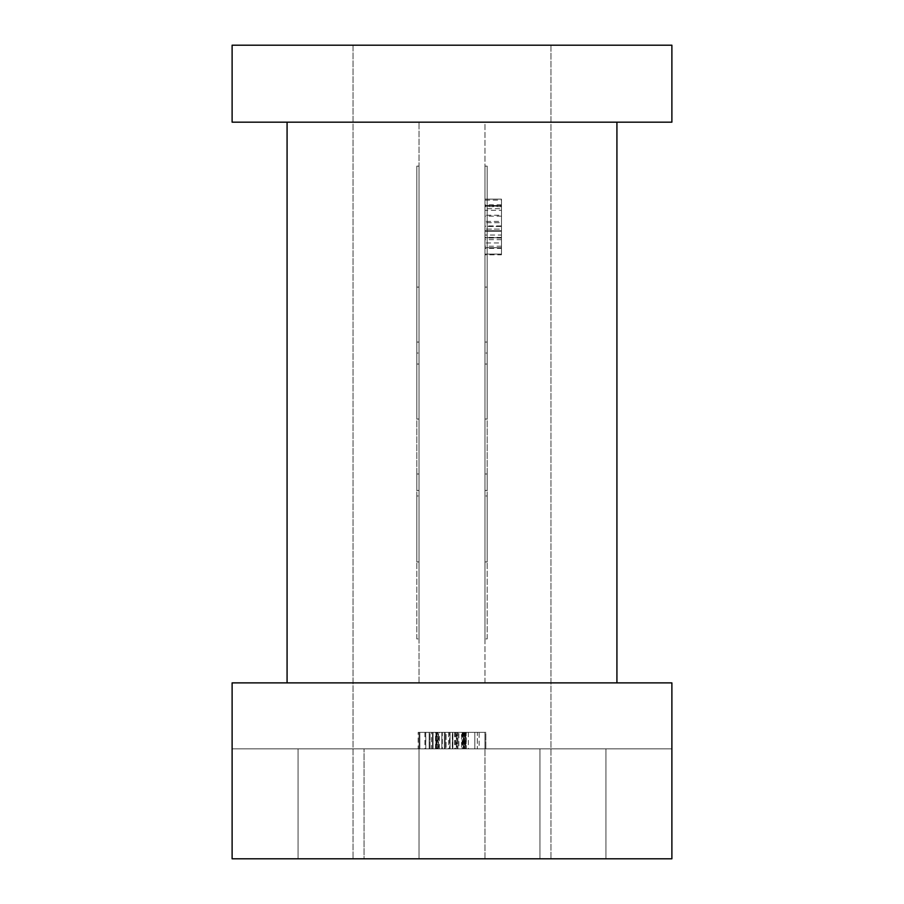 <?xml version="1.0" encoding="UTF-8"?>
<svg xmlns="http://www.w3.org/2000/svg" width="904" height="904" viewBox="0 0 904 904"><rect width="100%" height="100%" fill="white"/><g stroke="black" fill="none" stroke-linecap="round" stroke-linejoin="round"><path stroke-width="0.68" stroke-dasharray="4.52 3.39" d="M550.954 45.2L550.954 858.8L353.046 858.8L550.954 858.8L353.046 858.8L550.954 858.8L550.954 45.2L353.046 45.2L353.046 858.8L353.046 45.2L550.954 45.2M671.887 748.851L605.929 748.851L671.887 748.851L671.887 858.8L605.929 858.8L605.929 748.851L232.113 748.851L232.113 858.8L671.887 858.8L605.929 858.8L605.929 748.851L232.113 748.851L671.887 748.851L232.113 748.851L671.887 748.851L232.113 748.851L671.887 748.851L232.113 748.851L232.113 682.882L671.887 682.882L671.887 858.8L671.887 748.851M298.071 858.8L232.113 858.8L232.113 748.851L232.113 858.8L232.113 748.851L232.113 858.8L232.113 748.851L232.113 858.8L232.113 748.851L232.113 858.8L671.887 858.8L232.113 858.8L298.071 858.8L298.071 748.851L298.071 858.8L232.113 858.8L671.887 858.8L232.113 858.8L419.015 858.8L298.071 858.8L298.071 748.851L298.071 858.8L605.929 858.8L484.985 858.8L605.929 858.8L605.929 748.851L605.929 858.8L671.887 858.8L232.113 858.8L671.887 858.8L298.071 858.8L298.071 748.851L298.071 858.8L298.071 748.851L298.071 858.8L419.015 858.8L419.015 748.851L419.015 858.8L298.071 858.8L298.071 748.851L298.071 858.8L605.929 858.8L605.929 748.851L605.929 858.8L605.929 748.851L605.929 858.8L484.985 858.8L484.985 748.851L484.985 858.8L605.929 858.8L605.929 748.851L605.929 858.8L298.071 858.8L298.071 748.851L298.071 858.8M616.923 682.882L287.077 682.882L616.923 682.882L484.985 682.882L484.985 122.164L616.923 122.164L287.077 122.164L616.923 122.164L484.985 122.164L484.985 682.882L616.923 682.882L616.923 122.164M287.077 682.882L419.015 682.882L287.077 682.882L287.077 122.164L419.015 122.164L287.077 122.164M419.015 682.882L419.015 122.164L419.015 682.882M484.985 206.123L484.985 254.092L484.985 199.129L484.985 254.092L484.985 206.123L501.471 206.123L501.471 254.092L484.985 254.092L484.985 199.129L484.985 254.815L484.985 199.129L484.985 254.092L484.985 199.129L484.985 254.092L501.471 254.092L484.985 254.092L501.471 254.092L501.471 225.932L484.985 225.932M484.985 248.385L484.985 230.791L484.985 248.385L501.471 248.385L501.471 199.129L484.985 199.129L484.985 200.134L501.471 200.134L501.471 254.092L501.471 199.129L501.471 221.423L484.985 221.423M484.985 342.051L484.985 638.913L484.985 342.051L487.188 342.051L484.985 342.051L487.188 342.051L487.188 638.913L484.985 638.913L487.188 638.913L487.188 342.051L484.985 342.051M484.985 419.015L484.985 166.144L484.985 561.949L484.985 364.041L484.985 419.015L487.188 419.015L487.188 166.144L484.985 166.144L487.188 166.144L487.188 353.046L484.985 353.046M465.594 748.851L418.168 748.851L465.594 748.851L465.594 732.364L485.832 732.364L485.832 748.851L485.832 732.364L466.114 732.364L466.114 748.851L466.114 732.364L464.69 732.364L464.69 748.851L464.69 732.364L474.837 732.364L474.837 748.851L430.01 748.851L474.837 748.851L474.837 732.364L463.515 732.364L463.515 748.851L463.515 732.364L452.847 732.364L452.847 748.851L452.847 732.364L457.921 732.364L457.921 748.851L457.921 732.364L456.362 732.364L456.362 748.851L456.362 732.364L419.863 732.364L419.863 748.851L419.863 732.364L432.553 732.364L432.553 748.851L432.553 732.364L444.327 732.364L444.327 748.851L444.327 732.364L441.853 732.364L441.853 748.851L441.853 732.364L463.232 732.364L463.232 748.851L463.232 732.364L477.346 732.364L477.346 748.851L477.346 732.364L485.832 732.364L452.316 732.364L452.316 748.851M419.015 342.051L419.015 638.913L419.015 342.051L416.812 342.051L419.015 342.051L416.812 342.051L416.812 638.913L419.015 638.913L416.812 638.913L416.812 342.051L419.015 342.051M419.015 419.015L419.015 166.144L419.015 561.949L419.015 364.041L419.015 419.015L416.812 419.015L416.812 166.144L419.015 166.144L416.812 166.144L416.812 353.046L419.015 353.046M671.887 122.164L232.113 122.164L232.113 45.2L671.887 45.2L671.887 122.164M487.188 353.046L487.188 287.077L484.985 287.077M487.188 287.077L487.188 495.98L484.985 495.98L487.188 495.98L487.188 561.949L484.985 561.949M487.188 561.949L487.188 473.99L484.985 473.99M487.188 473.99L487.188 490.476L484.985 490.476M487.188 490.476L487.188 364.041L484.985 364.041M487.188 364.041L487.188 419.015M487.188 166.144L484.985 166.144L487.188 166.144L487.188 342.051L487.188 166.144M416.812 353.046L416.812 287.077L419.015 287.077M416.812 287.077L416.812 495.98L419.015 495.98L416.812 495.98L416.812 561.949L419.015 561.949M416.812 561.949L416.812 473.99L419.015 473.99M416.812 473.99L416.812 490.476L419.015 490.476M416.812 490.476L416.812 364.041L419.015 364.041M416.812 364.041L416.812 419.015M416.812 166.144L419.015 166.144L416.812 166.144L416.812 342.051L416.812 166.144M364.041 858.8L539.959 858.8L364.041 858.8L364.041 748.851L539.959 748.851L364.041 748.851L539.959 748.851L364.041 748.851L364.041 858.8L539.959 858.8L539.959 748.851L539.959 858.8L364.041 858.8L364.041 748.851L364.041 858.8M419.015 858.8L419.015 748.851L419.015 858.8M484.985 858.8L484.985 748.851L484.985 858.8M539.959 858.8L539.959 748.851L539.959 858.8M605.929 858.8L605.929 748.851L605.929 858.8M438.587 732.364L484.985 732.364L484.985 748.851L484.985 732.364L419.015 732.364L419.015 748.851L419.015 732.364L464.012 732.364L464.012 748.851L464.012 732.364L419.015 732.364L419.015 748.851L419.015 732.364L484.985 732.364L484.985 748.851L484.985 732.364L433.05 732.364L433.05 748.851L433.05 732.364L484.985 732.364L484.985 748.851L484.985 732.364L433.05 732.364L484.985 732.364L484.985 748.851L484.985 732.364L450.045 732.364L450.045 748.851L450.045 732.364L419.015 732.364L419.015 748.851L419.015 732.364L438.587 732.364L438.587 748.851M461.503 732.364L419.015 732.364L419.015 748.851L419.015 732.364L419.015 748.851L419.015 732.364L464.012 732.364L419.015 732.364L419.015 748.851L419.015 732.364L484.985 732.364L484.985 748.851L484.985 732.364L461.503 732.364L461.503 748.851M452.316 732.364L419.015 732.364L484.985 732.364L484.985 748.851L484.985 732.364L484.985 748.851L484.985 732.364L433.05 732.364L433.05 748.851L433.05 732.364L484.985 732.364L484.985 748.851L484.985 732.364L433.05 732.364L484.985 732.364L484.985 748.851L484.985 732.364L419.015 732.364L419.015 748.851L419.015 732.364L430.01 732.364L430.01 748.851L430.01 732.364L446.079 732.364L446.079 748.851L446.079 732.364L457.074 732.364L457.074 748.851L457.074 732.364L484.985 732.364L484.985 748.851L484.985 732.364L432.553 732.364L432.553 748.851L432.553 732.364L419.863 732.364L419.863 748.851L419.863 732.364L429.163 732.364L429.163 748.851L429.163 732.364L484.985 732.364L484.985 748.851L484.985 732.364L438.022 732.364L438.022 748.851M425.716 732.364L425.716 748.851M438.022 732.364L419.015 732.364L419.015 748.851L419.015 732.364L425.795 732.364L425.795 748.851M425.795 732.364L452.452 732.364L452.452 748.851L452.452 732.364L479.131 732.364L479.131 748.851M479.131 732.364L485.832 732.364L485.832 748.851L485.832 732.364L452.452 732.364L474.837 732.364L474.837 748.851L474.837 732.364L419.863 732.364L419.863 748.851L419.863 732.364L432.553 732.364L432.553 748.851L432.553 732.364L485.832 732.364L466.249 732.364L466.249 748.851M436.485 732.364L452.452 732.364L430.01 732.364L436.485 732.364L436.485 748.851M466.249 732.364L430.01 732.364L430.01 748.851L430.01 732.364L438.463 732.364L438.463 748.851L438.463 732.364L436.564 732.364L436.564 748.851M468.362 732.364L468.362 748.851M448.621 732.364L448.621 748.851M436.564 732.364L419.015 732.364L435.931 732.364L435.931 748.851L435.931 732.364L449.796 732.364L449.796 748.851M462.362 732.364L419.015 732.364L484.985 732.364L419.015 732.364L419.015 748.851L419.015 732.364L419.015 748.851L419.015 732.364L462.362 732.364L462.362 748.851M464.69 732.364L464.69 748.851M464.385 732.364L464.385 748.851M454.542 732.364L454.542 748.851M455.48 732.364L455.48 748.851M445.231 732.364L445.231 748.851L445.243 732.364M437.039 732.364L437.039 748.851M424.948 732.364L424.948 748.851M449.796 732.364L465.21 732.364L465.21 748.851M465.21 732.364L485.832 732.364L485.832 748.851M442.305 732.364L484.985 732.364L484.985 748.851L484.985 732.364L484.985 748.851L484.985 732.364L442.305 732.364L442.305 748.851M419.015 732.364L419.015 748.851L419.015 732.364M485.832 732.364L462.995 732.364L462.995 748.851M462.995 732.364L462.147 732.364L462.147 748.851M462.147 732.364L474.837 732.364L474.837 748.851M474.837 732.364L465.729 732.364L465.729 748.851M465.729 732.364L458.882 732.364L458.882 748.851M458.882 732.364L449.537 732.364L449.537 748.851M449.537 732.364L436.395 732.364L436.395 748.851M436.395 732.364L418.168 732.364L418.168 748.851M418.168 732.364L437.626 732.364L437.626 748.851M437.626 732.364L429.163 732.364L431.502 732.364L431.502 748.851M431.502 732.364L435.513 732.364L435.513 748.851M435.513 732.364L439.434 732.364L439.434 748.851M439.434 732.364L465.594 732.364M501.471 225.932L501.471 235.04L484.985 235.04M501.471 235.04L501.471 254.092L484.985 254.092L501.471 254.092L484.985 254.092L501.471 254.092L501.471 210.338L484.985 210.338M501.471 221.423L501.471 254.092L501.471 199.129L484.985 199.129L501.471 199.129L484.985 199.129L501.471 199.129L501.471 226.508L484.985 226.508M501.471 226.508L501.471 199.129L484.985 199.129L501.471 199.129L501.471 248.385M501.471 242.939L501.471 199.129L484.985 199.129L501.471 199.129L501.471 230.757L501.471 199.129L484.985 199.129L501.471 199.129L501.471 254.092L484.985 254.092L501.471 254.092L501.471 199.129L484.985 199.129L501.471 199.129L501.471 242.939L484.985 242.939M501.471 254.815L501.471 230.757L501.471 254.815L484.985 254.815M501.471 210.338L501.471 254.092L484.985 254.092L501.471 254.092L501.471 199.129L484.985 199.129L501.471 199.129L501.471 254.092L501.471 199.129L484.985 199.129L501.471 199.129L501.471 205.547L484.985 205.547L484.985 247.673L484.985 205.547L501.471 205.547L501.471 222.689L484.985 222.689L501.471 222.689L501.471 229.107L484.985 229.107L501.471 229.107L501.471 247.673L484.985 247.673L501.471 247.673L501.471 254.092L484.985 254.092L501.471 254.092L501.471 199.129L501.471 200.134L501.471 199.129L484.985 199.129L501.471 199.129L501.471 254.092L484.985 254.092L501.471 254.092L484.985 254.092L501.471 254.092L484.985 254.092L501.471 254.092L484.985 254.092L501.471 254.092L501.471 206.123M501.471 205.547L501.471 247.673L501.471 205.547L484.985 205.547L501.471 205.547M501.471 226.305L484.985 226.305M501.471 247.673L484.985 247.673L501.471 247.673M501.471 239.662L484.985 239.662M501.471 226.226L484.985 226.226M501.471 206.643L484.985 206.643M501.471 215.254L501.471 231.254L501.471 204.846L501.471 215.254L484.985 215.254L484.985 231.254L484.985 215.254M501.471 237.673L484.985 237.673L501.471 237.673M501.471 208.722L501.471 254.092L501.471 199.129L501.471 246.193L501.471 199.129L484.985 199.129L501.471 199.129L484.985 199.129L501.471 199.129L501.471 254.092L484.985 254.092L501.471 254.092L501.471 208.722L484.985 208.722M501.471 231.254L484.985 231.254L501.471 231.254M501.471 204.846L484.985 204.846M501.471 246.193L484.985 246.193M501.471 238.046L484.985 238.046M501.471 199.129L484.985 199.129M452.452 732.364L452.452 748.851M456.023 732.364L456.023 748.851M501.471 230.791L484.985 230.791L501.471 230.791M501.471 230.757L484.985 230.757L501.471 230.757M501.471 216.146L484.985 216.146M501.471 237.379L484.985 237.379"/><path stroke-width="1.36" d="M232.113 682.882L232.113 858.8L671.887 858.8L671.887 682.882L232.113 682.882M616.923 682.882L616.923 122.164M287.077 682.882L287.077 122.164M232.113 122.164L671.887 122.164L671.887 45.2L232.113 45.2L232.113 122.164"/></g></svg>
